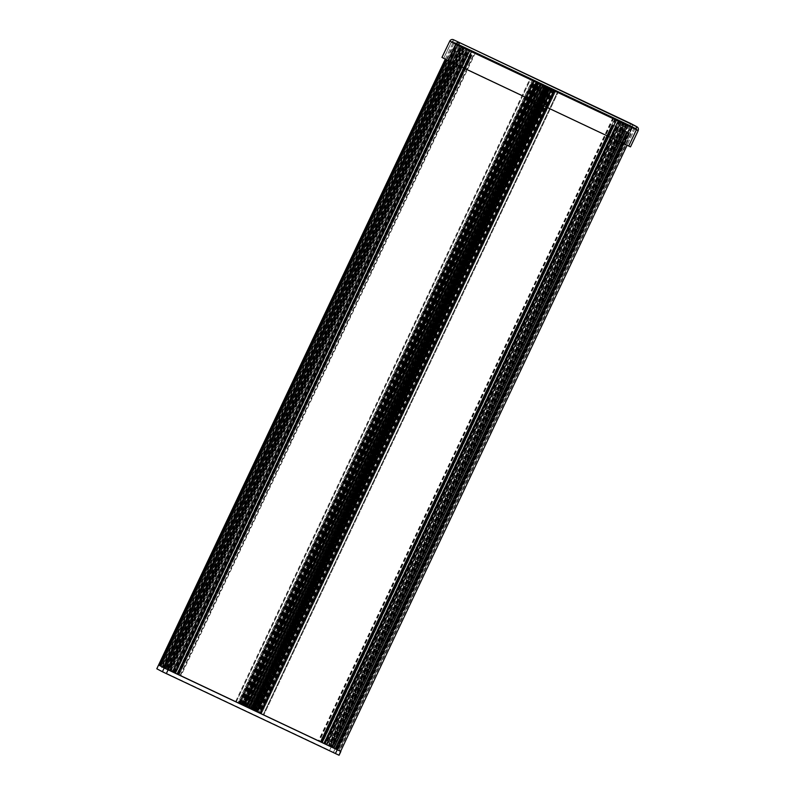 <?xml version="1.0" encoding="UTF-8"?>
<svg xmlns="http://www.w3.org/2000/svg" width="795" height="795" viewBox="0 0 795 795"><rect width="100%" height="100%" fill="white"/><g stroke="black" fill="none" stroke-linecap="round" stroke-linejoin="round"><path stroke-width="0.6" stroke-dasharray="3.98 2.98" d="M156.814 668.774L160.451 670.483L162.24 666.707L331.346 746.634L329.557 750.41L339.067 755.25M160.451 670.483L329.557 750.41M333.473 752.269L335.252 748.493L340.608 751.335M335.252 748.493L331.346 746.634M162.24 666.707L248.507 707.59L543.104 84.359L248.149 707.421L251.886 709.388L546.483 86.158L251.538 709.219L252.522 709.726L547.119 86.496L471.435 50.642L469.577 49.767L174.98 672.997L174.204 672.63L468.802 49.399L469.577 49.767M245.685 706.487L540.54 83.386L544.317 85.174L542.836 84.469L248.239 707.699L249.719 708.395L245.943 706.616L540.282 83.256L245.685 706.487L244.423 705.89L539.02 82.66L540.282 83.256M240.507 703.714L534.836 80.365L240.418 703.674L244.194 705.453L242.843 704.817L537.44 81.597L538.791 82.233L535.105 80.484M244.025 705.404L538.384 82.064L243.787 705.294L244.721 705.731L243.508 705.135L538.106 81.905L243.508 705.135M540.66 83.296L543.611 84.787L542.826 84.439L248.229 707.659L542.826 84.429L543.382 84.717L248.785 707.947L246.062 706.526L540.66 83.296L534.151 80.206L541.325 83.574L533.693 79.967L537.42 81.726L242.823 704.946L239.096 703.187L246.728 706.805L541.325 83.574M456.25 43.218L457.731 43.924L163.134 667.144L161.653 666.448L165.43 668.227L460.027 45.007L456.25 43.218L161.653 666.448M535.015 80.444L240.418 703.674M461.776 46.16L465.552 47.948L170.955 671.169L167.179 669.39L168.53 670.026L463.127 46.796L461.776 46.16L167.179 669.39M466.685 48.227L465.92 47.869L171.323 671.099L172.088 671.457L466.685 48.227L470.302 49.926L453.448 41.887L541.524 83.515L543.154 84.379L248.557 707.61L543.154 84.379L546.483 86.158L251.538 709.219M246.221 706.556L244.959 705.96L539.557 82.73L540.819 83.326L246.221 706.556L245.725 706.288L540.322 83.068L539.06 82.471L244.463 705.702L245.725 706.288M540.819 83.326L246.579 706.725L541.186 83.505L540.709 83.246L246.112 706.477M246.062 706.526L246.728 706.805M242.743 704.887L537.341 81.656L243.131 705.076L242.684 704.857L245.993 706.417L243.787 705.294L538.384 82.064L539.507 82.61L244.91 705.831M537.341 81.656L539.507 82.61M543.611 84.787L249.014 708.017M248.785 707.947L249.58 708.325L248.487 707.788L543.065 84.568L542.329 84.22L542.836 84.469M543.382 84.717L544.178 85.095L249.203 708.116M532.68 79.331L533.326 79.639L532.759 79.381L238.162 702.601L238.768 702.889L238.073 702.561L532.68 79.331L462.213 46.031L167.616 669.261L167.01 668.973L461.607 45.742L167.049 668.993L461.607 45.742L462.213 46.031M238.073 702.561L167.616 669.261M166.026 668.575L177.593 674.041L162.081 666.717L456.658 43.467L455.883 43.049L161.286 666.28L455.883 43.049L456.757 43.467L162.16 666.687L161.286 666.28L163.363 667.313L166.026 668.575L460.633 45.345L472.19 50.82L461.746 45.901L463.902 46.915L169.305 670.135L167.805 669.43L462.402 46.199M538.622 82.183L539.318 82.511L244.343 705.533M467.897 49.051L466.943 48.594L172.336 671.825L173.3 672.282L467.897 49.051L538.354 82.352L243.757 705.582L244.363 705.871L538.96 82.64L244.363 705.871L538.96 82.64L538.354 82.352M173.3 672.282L243.757 705.582M464.25 47.273L169.653 670.503L180.972 675.839L169.981 670.632L172.197 671.686L466.804 48.455L464.588 47.402L475.539 52.599L460.365 45.434L461.14 45.852L166.543 669.072L167.447 669.509L462.044 46.279L462.779 46.627L168.182 669.857L167.447 669.509M169.653 670.503L166.543 669.072M546.135 85.989L251.936 709.408L546.533 86.188L635.195 128.124L627.841 124.576L333.244 747.807L323.754 743.325L327.361 745.014L621.958 121.784L622.723 122.152L328.126 745.372L327.361 745.014M163.472 667.581L169.673 670.503L464.27 47.273M169.673 670.503L174.98 672.997M475.539 52.599L180.972 675.839M165.767 668.665L460.365 45.434L165.767 668.665M456.658 43.467L460.633 45.345M177.593 674.041L472.19 50.81L177.593 674.041M177.196 673.862L471.773 50.632M172.088 671.457L167.805 669.43M175.268 672.958L469.865 49.727L175.268 672.958M469.756 49.668L175.148 672.898L469.746 49.668M160.431 665.942L175.705 673.146L166.215 668.665L460.812 45.434M470.302 49.926L175.705 673.146L470.302 49.926M166.215 668.665L160.431 665.932M172.197 671.686L174.204 672.63M170.865 671.129L465.731 48.028L466.943 48.594M172.336 671.825L171.134 671.258M175.039 673.097L172.604 671.954L467.202 48.724L469.636 49.866L175.039 673.097L175.705 673.415L175.099 673.127L469.696 49.906L467.808 49.012L173.211 672.242L175.099 673.127M173.211 672.242L172.604 671.954L467.202 48.724L467.808 49.012M244.323 705.851L243.677 705.543L538.275 82.312L536.386 81.418L241.789 704.648L243.677 705.543M241.789 704.648L241.114 704.33L241.72 704.608L536.317 81.388L538.702 82.511L244.105 705.741L241.72 704.608M248.239 707.699L247.732 707.451L248.467 707.798L543.084 84.558L543.8 84.896M241.779 704.469L536.377 81.239L241.779 704.469M239.096 703.187L533.693 79.967L239.096 703.187M537.42 81.766L242.823 704.986L243.528 705.284L538.126 82.054L538.752 82.352L244.154 705.572L243.528 705.284M244.154 705.572L244.959 705.96M244.463 705.702L539.06 82.471M538.364 82.143L244.125 705.543L538.364 82.143L537.728 81.845M243.131 705.076L243.757 705.364M243.191 704.986L242.415 704.618L536.993 81.378L242.415 704.618M537.44 81.597L536.993 81.378L242.843 704.817M239.037 703.019L533.634 79.798L239.037 703.019L240.239 703.585M236.334 701.746L235.688 701.438L236.274 701.717L530.871 78.486L530.265 78.198L530.941 78.516L236.334 701.746L238.719 702.869M235.668 701.429L530.265 78.198M238.162 702.601L236.274 701.717M238.768 702.889L533.365 79.659M167.049 668.993L167.705 669.301L462.302 46.08L464.191 46.965L169.583 670.195L167.705 669.301M169.583 670.195L170.239 670.503L464.856 47.283L170.239 670.503M464.25 47.004L464.856 47.293L170.259 670.513L169.653 670.235L464.25 47.004L461.865 45.871L167.268 669.102L169.653 670.235M167.268 669.102L461.547 45.722L460.295 45.126L165.698 668.356L166.95 668.953M165.698 668.356L460.295 45.126M163.134 667.144L163.651 667.393L162.905 667.045L457.503 43.814L456.757 43.467M162.16 666.687L162.905 667.045M171.323 671.099L169.305 670.135M465.92 47.869L463.902 46.915M457.503 43.814L458.248 44.162L163.651 667.393M458.228 44.152L457.731 43.924M460.027 45.007L165.43 668.227M464.837 47.283L464.191 46.965M462.302 46.08L461.647 45.772M530.871 78.486L532.759 79.381M533.316 79.649L530.941 78.516M534.836 80.365L533.634 79.798M538.791 82.233L244.194 705.453M537.013 81.388L537.788 81.766M538.106 81.905L538.94 82.302M540.59 83.187L245.993 706.417L540.59 83.187M539.557 82.73L538.752 82.352M538.126 82.054L537.42 81.726M536.277 81.189L241.68 704.42L536.277 81.189M541.783 83.823L247.185 707.043L541.783 83.823M540.54 83.386L245.943 706.616M538.275 82.312L538.921 82.62M462.044 46.279L461.14 45.852M466.804 48.455L468.802 49.399M542.746 84.191L248.149 707.421M163.929 667.681L455.545 50.751L470.68 58.005L452.057 49.002L467.311 56.216L453.707 49.787L455.515 50.731L163.889 667.671L179.054 674.935L163.472 667.562M453.707 49.787L162.081 666.717L163.889 667.671M177.891 674.389L469.497 57.439L177.871 674.379M469.368 57.379L177.742 674.309L469.348 57.369M452.057 49.002L446.86 60.003L452.057 49.002M466.079 55.63L174.463 672.57L466.079 55.63M174.592 672.62L469.169 49.409M449.751 41.171L451.51 41.996L443.729 58.234L628.726 146.032L443.729 58.234L451.421 41.946L452.266 42.344L451.49 41.986L443.799 58.264L441.96 57.399M443.799 58.264L630.495 146.866M630.395 126.544L629.501 126.117L630.336 126.504L622.634 142.782L630.346 126.514L632.194 127.399L630.346 126.514L622.704 142.822M458.566 44.649L452.663 41.509L453.587 39.79L452.266 42.344M452.753 41.549L629.988 125.322L452.753 41.549L452.325 42.383M629.501 126.117L630.823 123.553L629.988 125.322L635.891 128.462L636.725 126.693M629.561 126.147L629.988 125.322M631.031 123.662A2.782 2.782 118 0 1 632.234 127.309L632.194 127.399M630.077 125.362A0.835 0.835 118 0 1 630.475 126.475L630.435 126.564M624.413 143.627L632.105 127.349M636.358 129.714L628.666 145.992M449.761 61.444L457.453 45.166M458.655 44.699L635.891 128.462L635.523 129.317M452.663 41.509A0.835 0.835 118 0 0 451.55 41.906L449.751 41.161M258.922 712.747L553.807 89.656L259.031 712.797L255.255 711.018L256.606 711.644L551.203 88.424L549.852 87.788L553.549 89.527M545.271 85.294L250.962 708.683L545.579 85.443L546.324 85.79L251.727 709.021L249.729 708.067L253.506 709.856L548.371 86.754L253.774 709.985L548.103 86.625L544.327 84.846L545.817 85.582L544.476 84.926L545.271 85.294L250.982 708.673L250.514 708.474L545.112 85.244M550.259 87.947L255.424 711.058L550.269 87.947L547.497 86.536L548.709 87.102L254.112 710.332L260.363 713.284L252.263 709.428L259.895 713.035L255.91 711.137L550.508 87.907L554.493 89.805L546.861 86.198L252.263 709.428L546.861 86.198L554.96 90.054L548.709 87.102M332.27 747.081L330.919 746.445L625.516 123.225L626.867 123.851L623.091 122.072L328.494 745.293L332.27 747.081L626.867 123.851M549.852 87.788L255.255 711.018M337.796 750.023L334.019 748.244L628.616 125.014L632.403 126.802L630.912 126.097L336.315 749.317L337.796 750.023L632.403 126.802M248.905 707.779L252.293 709.577L546.89 86.347L541.524 83.515L246.927 706.745L248.507 707.59L543.502 84.548M547.109 86.297L548.371 86.894L253.764 710.124L252.512 709.528L547.109 86.297L546.245 85.87L252.015 709.269L253.277 709.856L547.874 86.635L546.612 86.039M546.721 86.118L252.114 709.349L251.647 709.09L546.245 85.87L252.015 709.269M547.874 86.635L548.679 87.013L253.685 710.054L548.282 86.834L545.042 85.224L545.817 85.582L251.21 708.772L251.707 709.011L546.324 85.79L251.707 709.011M550.508 87.907L549.703 87.52L255.106 710.75L251.528 709.031L250.445 708.454L545.042 85.224M255.662 711.177L252.899 709.756L547.497 86.536L252.899 709.756L254.112 710.332M254.549 710.631L549.146 87.41M549.713 87.708L255.116 710.939L255.95 711.336L550.547 88.106L549.335 87.51L550.021 87.838M255.116 710.939L549.335 87.51L254.738 710.74L255.424 711.058M255.692 710.889L255.086 710.601L549.683 87.371L550.289 87.659L255.692 710.889L326.149 744.19L620.756 120.959L619.017 120.144L324.42 743.375L326.844 744.518L621.402 121.267L327.113 744.647L328.315 745.213L622.912 121.993L621.71 121.416M550.289 87.659L620.756 120.959M627.513 124.169L332.916 747.389L332.002 746.962L626.599 123.732L624.393 122.748L329.796 745.968L318.477 740.632L329.468 745.839L327.252 744.786L621.849 121.555L624.065 122.609L623.36 122.271L328.792 745.521L623.36 122.271L616.731 119.151L322.134 742.371M332.916 747.389L246.927 706.745L541.524 83.515L246.927 706.745M544.853 85.125L249.878 708.146L544.476 84.926L249.878 708.146L250.664 708.524M331.833 747.211L332.439 747.499L627.036 124.268L626.43 123.98L331.833 747.211L261.376 713.91L555.973 90.68L555.317 90.372L557.712 91.495L263.115 714.725L260.68 713.582L555.019 90.223L260.422 713.453L259.21 712.877M626.43 123.98L555.973 90.68M333.423 747.896L628.02 124.676L616.463 119.2L626.897 124.119L624.751 123.106L330.154 746.326L332.3 747.35L321.856 742.431L338.163 750.192L632.76 126.962L631.896 126.554L337.299 749.784L336.543 749.427L631.141 126.196L631.896 126.554M628.02 124.676L632.76 126.962L338.163 750.192L337.299 749.784M619.076 120.254L324.479 743.474L325.244 743.842L619.842 120.611L615.002 118.306L630.584 125.67L541.524 83.515M546.89 86.347L539.02 103.628L547.119 86.496M340.598 751.355L333.244 747.807M627.841 124.576L621.958 121.784M322.273 742.61L616.88 119.389M617.009 119.459L322.412 742.679L617.009 119.459M321.856 742.431L616.463 119.2M324.479 743.474L329.786 745.968L624.383 122.738L616.731 119.151M614.962 118.286L320.365 741.516L614.962 118.286L320.365 741.516L339.018 750.53L320.395 741.536L612.021 124.606L630.644 133.6L615.38 126.395L628.994 132.815L627.176 131.871L335.56 748.801L627.146 131.851L612.021 124.606M630.584 125.67L335.987 748.89L630.584 125.67M624.751 123.106L622.723 122.152M631.141 126.196L630.405 125.849L335.808 749.079L630.405 125.849L335.808 749.079L336.543 749.427M628.676 125.034L333.761 748.115L332.499 747.519L627.096 124.288L628.358 124.885M627.096 124.288L332.181 747.37L329.796 746.237L624.393 123.016L626.778 124.139M624.393 123.016L623.787 122.728L329.19 745.958L623.787 122.728L329.19 745.958L329.796 746.237M623.807 122.738L624.463 123.046L329.865 746.276L331.753 747.161L626.351 123.941L624.463 123.046M626.351 123.941L626.997 124.249L332.439 747.499L626.997 124.249M261.287 713.86L260.68 713.582L555.278 90.352L555.884 90.64L261.287 713.86L263.175 714.755L557.772 91.524L555.884 90.64M557.772 91.524L558.378 91.813L263.781 715.043L558.358 91.803L263.781 715.043L263.175 714.755M558.358 91.803L557.712 91.495M553.807 89.656L555.019 90.223M553.519 89.517L258.912 712.737M551.203 88.424L551.66 88.633L257.063 711.863L256.606 711.644M551.641 88.623L550.856 88.255L256.258 711.475L257.043 711.853L551.641 88.623L257.063 711.863M552.376 88.831L257.779 712.052L552.376 88.831M549.067 87.221L254.112 710.283L549.067 87.221L549.703 87.52L255.076 710.71L550.11 87.718L255.91 711.137M548.709 87.052L254.132 710.293L548.709 87.052M253.764 710.124L548.371 86.894M549.305 87.311L254.708 710.541L549.305 87.311L548.679 87.013M549.673 87.49L255.016 710.68M253.714 710.064L548.312 86.834L549.613 87.46M546.304 85.78L545.807 85.552L251.22 708.812L545.817 85.582M549.623 87.351L255.026 710.581L549.623 87.351L548.371 86.754M552.326 88.633L552.932 88.911L552.267 88.593L257.669 711.823L258.315 712.131L257.729 711.853L552.326 88.633L549.941 87.5M552.932 88.911L258.335 712.141M550.379 87.708L549.723 87.39L255.125 710.621L255.781 710.929L550.379 87.708L552.267 88.593M255.125 710.621L549.723 87.39M326.238 744.229L326.844 744.518L621.442 121.287L620.835 121.009L326.238 744.229L324.35 743.345L618.947 120.115L620.835 121.009M625.516 123.225L625.069 123.006L625.864 123.394L331.267 746.614L332.002 746.962M626.599 123.732L625.864 123.394M619.842 120.611L621.849 121.555M325.244 743.842L327.252 744.786M327.113 744.647L326.149 744.19M257.669 711.823L255.781 710.929M255.344 710.73L257.729 711.853M253.774 709.985L255.026 710.581M250.445 708.454L251.22 708.812M254.082 710.243L254.708 710.541M548.262 86.814L253.685 710.054M255.106 710.75L254.47 710.452M259.895 713.035L554.493 89.805L259.895 713.035M257.669 712.002L552.267 88.772L257.669 712.002M260.363 713.284L554.96 90.054L260.363 713.284M260.422 713.453L261.376 713.91M263.115 714.725L263.761 715.033M332.399 747.479L331.753 747.161M329.865 746.276L329.209 745.968M330.154 746.326L328.126 745.372M240.309 703.764L534.906 80.534M541.961 83.912L247.364 707.143M162.488 666.836L457.095 43.606M445.289 59.168L453.448 41.896L445.279 59.168M243.022 704.887L537.619 81.666M535.383 101.909L543.482 84.787M454.859 63.858L462.948 46.726M450.944 62L459.043 44.868M449.94 61.533L457.642 45.245L449.94 61.533M165.897 668.714L460.494 45.494M177.762 674.329L472.359 51.099M470.68 58.005L179.054 674.935L473.681 51.725M178.845 674.836L473.452 51.605M469.974 57.667L178.348 674.597L472.936 51.367M178.229 674.538L472.826 51.307M176.838 673.872L471.435 50.642M170.686 670.97L465.284 47.74M170.657 670.95L465.264 47.72M177.315 674.09L471.912 50.87M180.097 675.412L474.695 52.192M180.227 675.482L474.824 52.261M180.435 675.581L475.032 52.351M177.136 674.031L471.733 50.81M166.98 669.241L461.577 46.011M163.363 667.313L457.96 44.083M173.459 672.083L468.066 48.853M177.563 674.031L472.16 50.8M177.037 673.792L471.644 50.562L177.037 673.782M167.884 669.469L462.481 46.239M173.966 672.341L468.563 49.111M175.546 673.077L470.143 49.846M467.251 56.187L175.635 673.117L470.262 49.906M174.254 672.461L468.851 49.23M162.438 666.876L457.036 43.646M446.263 59.685L454.432 42.413M467.241 48.743L172.644 671.974L467.251 48.743M470.302 50.184L175.705 673.415M463.584 47.004L168.977 670.235M247.752 707.461L542.329 84.22M241.133 704.34L535.711 81.1M539.07 82.392L244.472 705.622M248.934 707.997L543.532 84.767M245.973 706.477L540.57 83.246M242.177 704.678L536.774 81.448M242.068 704.628L536.665 81.398M241.422 704.32L536.019 81.09M240.16 703.724L534.757 80.494M239.553 703.436L534.151 80.206L239.553 703.436M239.722 703.525L534.319 80.295M241.024 704.141L535.621 80.921M239.265 703.277L533.862 80.056M239.911 703.595L534.508 80.365M241.173 704.181L535.77 80.961M242.286 704.698L536.883 81.478M245.426 706.189L540.024 82.958M243.191 705.125L537.788 81.895L243.191 705.125M539.169 82.551L244.572 705.771L539.139 82.531M244.78 705.841L539.378 82.61M243.896 705.423L538.493 82.203M242.684 704.857L537.281 81.627L242.684 704.857M162.389 666.866L454.015 49.936M164.515 667.86L456.131 50.93M162.24 666.796L453.866 49.866M457.046 51.556L165.43 668.486L457.046 51.546M165.33 668.436L456.946 51.506M167.834 669.629L459.46 52.699M177.653 674.269L469.269 57.339M177.971 674.418L469.587 57.488M178.597 674.716L470.223 57.787M178.964 674.885L470.58 57.956M177.842 674.359L469.457 57.429M167.516 669.489L459.142 52.55M163.611 667.631L455.237 50.701M164.068 667.651L455.694 50.721M174.393 672.53L466.009 55.59M175.327 672.977L466.953 56.047M175.099 672.868L466.725 55.938M174.711 672.689L466.337 55.749M174.324 672.5L465.95 55.571M452.305 42.264L629.541 126.027M452.365 42.294L629.6 126.057M632.234 127.309L638.137 130.45M630.475 126.475L635.652 129.227M635.563 129.227L458.327 45.464M457.453 45.057L451.55 41.906M553.022 89.1L258.425 712.32M547.318 86.436L252.721 709.667M546.125 85.8L251.528 709.031M628.279 124.576L333.681 747.807L628.279 124.576M631.995 126.554L337.398 749.774M625.695 123.295L331.098 746.515M629.6 125.143L335.003 748.373M545.171 85.234L250.564 708.454M551.034 88.354L542.935 105.477M631.558 126.415L623.459 143.537M635.195 128.124L627.096 145.256L635.195 128.124M634.221 127.607L339.624 750.828M631.618 126.365L337.01 749.596M619.792 120.78L325.195 744.011M618.351 120.095L323.744 743.315L615.38 126.395M618.5 120.164L323.903 743.395M618.898 120.343L324.3 743.573L618.898 120.343M324.181 743.514L618.788 120.284L324.191 743.514M620.09 120.9L325.483 744.13M626.251 123.811L331.654 747.042M626.172 123.772L331.575 747.002M619.484 120.611L324.877 743.842L616.483 126.912M620.587 121.158L325.99 744.388M630.683 125.928L336.086 749.158M627.066 124.01L332.469 747.23M616.92 119.21L322.323 742.431M613.084 117.402L318.477 740.632M613.621 117.66L319.024 740.89M613.819 117.759L319.222 740.99M613.949 117.829L319.352 741.059M617.208 119.369L322.611 742.6M615.817 118.713L321.22 741.934M615.708 118.654L321.11 741.874M615.201 118.405L320.604 741.636M616.284 118.912L321.687 742.142M628.159 124.527L333.552 747.747M260.73 713.592L555.327 90.372L260.72 713.602M330.491 746.247L625.069 123.006M326.795 744.498L621.402 121.277L326.805 744.498M323.764 743.067L618.341 119.826M549.574 87.619L254.976 710.849M548.62 87.052L254.022 710.283M551.77 88.543L257.173 711.773M552.883 89.06L258.276 712.29M554.135 89.656L259.538 712.877M554.791 89.964L260.194 713.185M553.747 89.477L259.15 712.708M554.324 89.716L259.727 712.946M553.886 89.517L259.289 712.747M552.634 88.921L258.027 712.151M551.978 88.613L257.381 711.843M551.879 88.563L257.282 711.793M551.223 88.255L256.626 711.485M548.083 86.764L253.486 709.995M547.427 86.416L252.83 709.647M337.06 749.596L628.676 132.666M334.943 748.612L626.559 131.672M337.209 749.675L628.835 132.745M334.029 747.986L625.645 131.056L334.029 747.986M334.129 748.035L625.745 131.095M331.614 746.843L623.24 129.903M321.796 742.202L613.422 125.272M321.578 742.093L613.203 125.163L321.558 742.083M321.707 742.162L613.333 125.222L321.727 742.172M321.488 742.053L613.104 125.123M321.101 741.874L612.716 124.934M320.852 741.755L612.478 124.825M320.494 741.576L612.11 124.646M321.607 742.103L613.233 125.173M331.932 746.982L623.548 130.052M335.838 748.84L627.464 131.91M339.018 750.53L630.644 133.6L339.018 750.53M335.381 748.82L627.007 131.891M325.066 743.941L616.681 127.011M323.823 743.355L615.439 126.425M324.122 743.494L615.737 126.564M324.35 743.603L615.976 126.673M324.738 743.782L616.364 126.852M324.986 743.901L616.612 126.971L324.996 743.911M324.877 743.852L616.503 126.922M325.125 743.971L616.751 127.041M240.537 703.724L535.134 80.504M249.719 708.395L544.317 85.174M170.955 671.169L465.552 47.948M169.981 670.632L464.588 47.402M167.149 669.122L461.746 45.901M170.836 671.119L465.443 47.889M165.231 668.396L456.847 51.456M175.695 673.146L467.311 56.216M455.913 50.92L164.287 667.86M630.117 125.381L636.02 128.522M255.672 711.177L550.269 87.947M623.091 122.072L328.494 745.293M548.103 86.625L253.506 709.856M544.327 84.846L249.729 708.067M553.628 89.577L259.031 712.797M628.616 125.014L334.019 748.244M626.897 124.119L332.3 747.35M624.065 122.609L329.468 745.839M623.21 122.132L328.613 745.352M628.686 125.044L334.089 748.274M337.368 749.755L628.994 132.815M334.228 748.075L625.844 131.145M626.788 131.682L335.162 748.612"/><path stroke-width="1.19" d="M340.608 751.335L339.067 755.25L162.409 671.755L156.804 668.774L158.593 664.998L156.814 668.774M335.43 753.541L337.219 749.755L168.103 669.837L166.324 673.613M162.409 671.755L164.197 667.979L158.593 664.998L445.289 59.168L158.851 665.117L159.825 665.644L446.263 59.685M164.197 667.979L168.103 669.837M337.219 749.755L340.856 751.474L339.067 755.25M251.936 709.408L163.462 667.571L449.94 61.533L163.462 667.571L159.825 665.644M160.431 665.932L446.86 60.003L160.431 665.932M636.417 129.744L635.583 129.356L636.417 129.744L628.726 146.032L636.427 129.754L638.196 130.589L630.495 146.866L449.821 61.473L457.453 45.156L458.347 45.593L457.513 45.196M636.427 129.754L638.196 130.589M638.097 130.539L638.137 130.45A2.782 2.782 -62 0 0 636.815 126.743L453.498 39.75L636.815 126.743M636.338 129.704L636.378 129.615A0.835 0.835 -62 0 0 635.98 128.502M636.725 126.703L635.583 129.356M458.347 45.593L459.49 42.93L458.566 44.649A0.835 0.835 -62 0 0 457.453 45.057L455.654 44.311L457.413 45.136M458.288 45.554L458.655 44.699M457.513 45.186L449.811 61.473L448.052 60.639L441.96 57.399L449.791 41.082A2.782 2.782 118 0 1 453.498 39.75M459.401 42.89A2.782 2.782 -62 0 0 455.694 44.222L455.654 44.311M448.052 60.639L455.744 44.361M636.934 126.802L631.031 123.662A2.782 2.782 118 0 0 630.912 123.603M630.823 123.553L453.587 39.79M252.522 709.726L539.02 103.628L252.522 709.726L256.427 711.575L340.598 751.355L627.096 145.256L340.598 751.355M248.885 708.007L535.383 101.909M168.351 669.956L454.859 63.858M164.446 668.098L450.944 62M457.642 45.245L457.94 44.619L457.642 45.245M635.652 129.227L636.378 129.615M635.632 129.267L458.397 45.504M455.694 44.222L449.791 41.082M542.935 105.477L256.427 711.575M623.459 143.537L336.961 749.635"/></g></svg>
